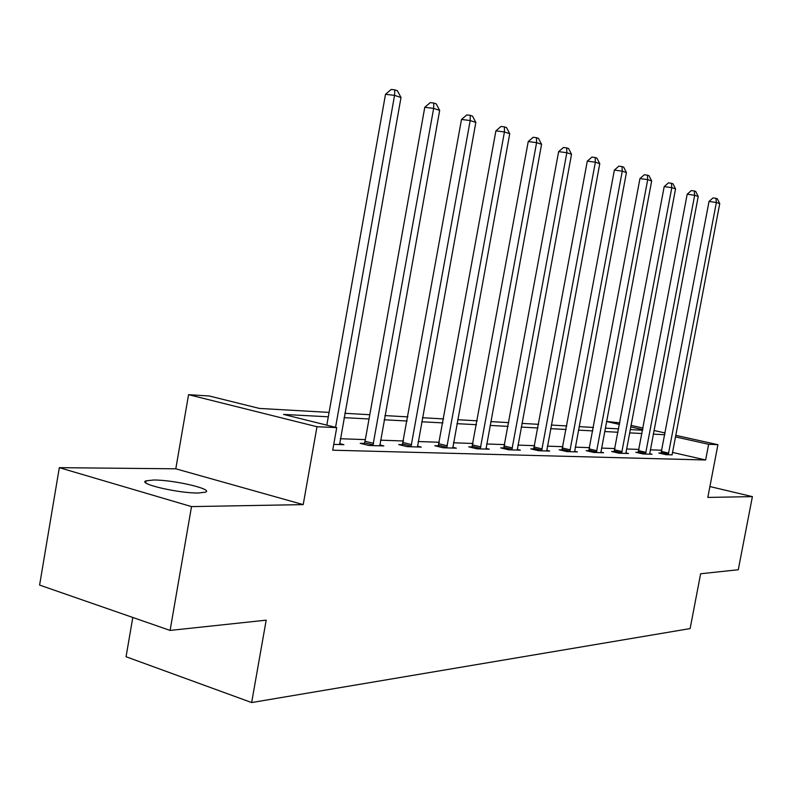 <?xml version="1.0" encoding="UTF-8"?>
<svg xmlns="http://www.w3.org/2000/svg" width="792" height="792" viewBox="0 0 792 792"><rect width="100%" height="100%" fill="white"/><g stroke="black" fill="none" stroke-linecap="round" stroke-linejoin="round"><path stroke-width="1.19" d="M153.569 480.021L146.104 480.823C136.689 483.605 179.022 493.485 198.554 492.99L205.445 492.169C214.127 489.248 173.339 479.754 153.569 480.021M606.583 421.443L619.799 422.888M132.799 617.463L126.057 656.746L251.648 702.553L690.119 628.581L700.633 573.764L738.273 569.745L752.4 496.624L709.909 486.555M251.648 702.553L266.181 620.166L170.092 630.422L39.6 585.08L59.321 467.666L191.515 506.603L303.207 504.613L316.988 426.73L188.565 394.673L209.286 396L259.43 408.434L329.086 412.404M303.207 504.613L175.794 468.805L59.321 467.666M175.794 468.805L188.565 394.673M170.092 630.422L191.515 506.603M328.304 416.8L283.526 414.414L336.729 427.611L332.709 450.202L705.642 459.984L672.457 452.41M661.845 450.242L650.272 449.826M639.005 449.43L626.561 448.985M614.968 448.569L601.583 448.084M589.634 447.658L575.23 447.143M562.904 446.698L547.381 446.143M534.659 445.688L517.899 445.094M504.752 444.619L486.644 443.975M473.052 443.48L453.46 442.777M439.372 442.273L418.146 441.52M403.544 440.995L380.497 440.164M365.34 439.629L340.283 438.728M333.749 444.371L343.896 444.688L339.54 443.579M364.32 443.431L360.212 443.302L368.795 445.46L383.843 445.926L379.774 444.906M402.564 444.678L398.713 444.55L407.137 446.648L421.245 447.084L417.433 446.143M438.431 445.846L434.818 445.728L443.094 447.767L456.331 448.173L452.757 447.302M472.141 446.945L468.735 446.837L476.863 448.807L489.317 449.193L485.961 448.381M503.88 447.985L500.673 447.876L508.642 449.797L520.384 450.163L517.226 449.401M533.808 448.955L530.779 448.856L538.609 450.727L549.688 451.074L546.718 450.361M562.082 449.876L559.221 449.787L566.914 451.608L577.388 451.925L574.576 451.262M588.842 450.747L586.129 450.658L593.683 452.43L603.603 452.737L600.94 452.123L600.95 452.658M614.196 451.579L611.622 451.49L619.047 453.222L628.452 453.509L625.928 452.925L625.928 453.43M638.253 452.361L635.818 452.281L643.104 453.964L652.034 454.242L649.648 453.697M661.122 453.103L658.796 453.034L665.963 454.677L672.18 454.865M675.705 435.313L717.928 444.698L707.82 497.416L752.4 496.624M717.928 444.698L708.642 444.282L675.408 436.877M705.642 459.984L708.642 444.282M336.729 427.611L316.988 426.73M631.006 425.383L643.045 428.056M653.935 430.472L665.122 432.967M642.748 429.601L630.719 426.918M619.502 424.423L606.563 421.532M344.807 413.295L369.795 414.721M384.912 415.582L407.89 416.889M422.453 417.721L443.619 418.928M457.657 419.72L477.19 420.839M490.743 421.611L508.801 422.631M521.898 423.383L538.609 424.334M551.291 425.057L566.775 425.938M579.051 426.631L593.416 427.452M605.326 428.125L618.671 428.888M630.224 429.551L642.629 430.254M664.785 434.739L653.242 434.125M642.005 433.531L629.6 432.868M618.037 432.254L604.692 431.541M592.772 430.897L578.398 430.135M566.112 429.482L550.618 428.66M537.936 427.977L521.215 427.086M508.108 426.393L490.05 425.423M476.487 424.7L456.944 423.661M442.896 422.908L421.72 421.78M407.147 421.007L384.16 419.78M369.032 418.978L344.035 417.641M335.56 427.324L394.555 95.367L401 97.515L339.6 444.55M326.819 425.155L385.506 94.297L394.555 95.367L394.812 89.872L397.396 90.743L401 97.515M385.506 94.297L391.198 89.447L394.812 89.872M372.893 445.589L433.65 108.385L439.669 110.385L379.823 445.797M363.974 444.243L365.043 441.253L424.779 107.296L433.65 108.385L433.798 103.039L436.214 103.851L439.669 110.385M424.779 107.296L430.254 102.614L433.798 103.039M410.979 446.767L470.2 120.542L475.834 122.423L417.473 446.965M402.247 445.431L461.498 119.463L470.2 120.542L470.26 115.345L472.517 116.107L475.834 122.423M461.498 119.463L466.785 114.919L470.26 115.345M446.698 447.876L504.445 131.947L509.731 133.709L452.786 448.064M438.144 446.549L495.911 130.858L504.445 131.947L504.435 126.878L506.543 127.601L509.731 133.709M495.911 130.858L501.019 126.453L504.435 126.878M480.249 448.916L536.6 142.649L541.57 144.302L485.981 449.094M471.874 447.599L528.234 141.56L536.6 142.649L536.511 137.719L538.501 138.392L541.57 144.302M528.234 141.56L533.174 137.293L536.511 137.719M511.84 449.896L566.844 152.717L571.527 154.272L517.235 450.064M503.633 448.589L558.637 151.638L566.844 152.717L566.706 147.906L568.577 148.54L571.527 154.272M558.637 151.638L563.419 147.48L566.706 147.906M541.629 450.816L595.356 162.202L599.772 163.677L546.727 450.975M533.58 449.529L587.308 161.123L595.356 162.202L595.158 157.519L596.921 158.113L599.772 163.677M587.308 161.123L591.941 157.093L595.158 157.519M569.765 451.688L622.264 171.161L626.432 172.547L574.586 451.846M561.874 450.41L614.364 170.092L622.264 171.161L622.017 166.587L623.69 167.152L626.432 172.547M614.364 170.092L618.859 166.162L622.017 166.587M596.376 452.519L647.707 179.626L651.658 180.942L600.94 452.153M588.644 451.252L639.956 178.566L647.707 179.626L647.42 175.161L649.004 175.695L651.658 180.942M639.956 178.566L644.322 174.745L647.42 175.161M621.601 453.301L671.804 187.655L675.546 188.892L625.928 452.945M614.018 452.044L664.201 186.595L671.804 187.655L671.477 183.289L672.982 183.793L675.546 188.892M664.201 186.595L668.438 182.873L671.477 183.289M645.529 454.044L694.663 195.258L698.217 196.436L649.648 454.172M638.085 452.806L687.189 194.208L694.663 195.258L694.297 190.991L695.722 191.476L698.217 196.436M687.189 194.208L691.317 190.575L694.297 190.991M668.27 454.747L716.364 202.485L719.74 203.603L672.18 454.4M660.964 453.529L709.028 201.445L716.364 202.485L715.978 198.307L717.324 198.762L719.74 203.603M709.028 201.445L713.038 197.901L715.978 198.307M373.151 444.975L364.577 442.817M373.616 443.391L365.043 441.253M411.226 446.173L402.811 444.084M411.672 444.649L403.257 442.57M446.935 447.302L438.669 445.272M447.361 445.817L439.105 443.797M480.477 448.351L472.369 446.391M480.892 446.926L472.784 444.955M512.058 449.351L504.088 447.44M512.454 447.965L504.494 446.054M541.837 450.292L534.016 448.43M542.223 448.935L534.402 447.084M569.963 451.173L562.28 449.361M570.329 449.866L562.657 448.054M596.574 452.014L589.03 450.252M596.93 450.737L589.387 448.975M621.789 452.816L614.384 451.093M622.136 451.569L614.731 449.846M645.708 453.568L638.431 451.885M646.054 452.351L638.768 450.678M668.448 454.281L661.29 452.648M668.775 453.103L661.617 451.46M146.104 480.823L145.768 482.803"/></g></svg>
